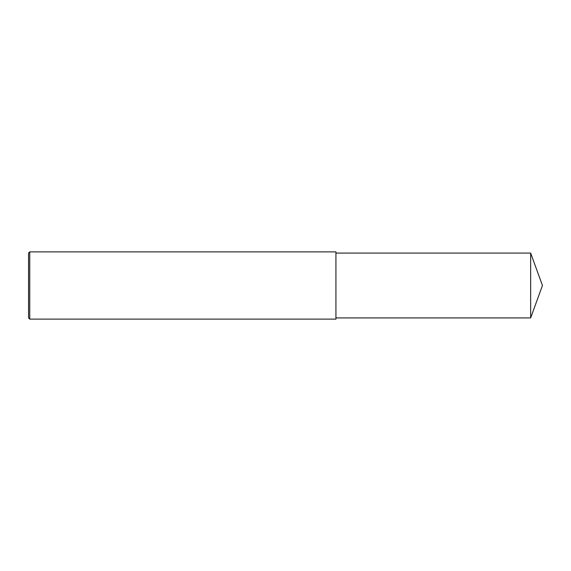 <?xml version="1.0" encoding="UTF-8"?>
<svg xmlns="http://www.w3.org/2000/svg" width="571" height="571" viewBox="0 0 571 571"><rect width="100%" height="100%" fill="white"/><g stroke="black" fill="none" stroke-linecap="round" stroke-linejoin="round"><path stroke-width="0.86" d="M29.749 285.5L29.749 319.118L28.55 317.919L28.55 253.081L29.749 251.882L29.749 285.5M29.749 251.882L335.926 251.882L335.926 319.118L29.749 319.118M335.926 253.081L530.652 253.081L530.652 317.919L335.926 317.919M530.652 317.919L542.45 285.5L530.652 253.081"/></g></svg>
